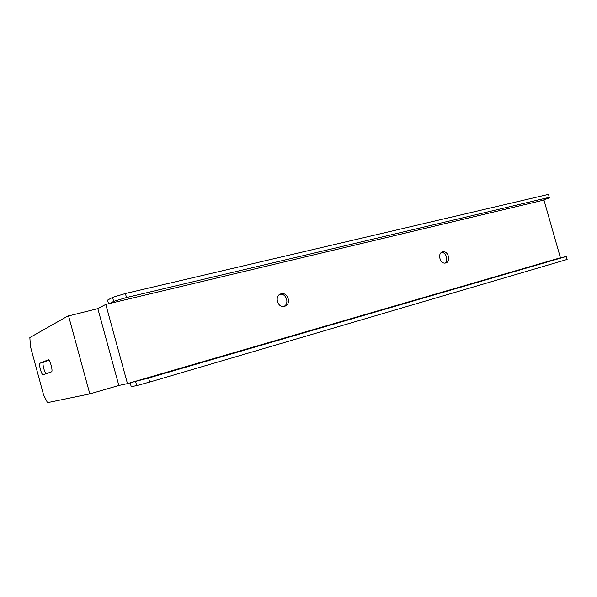 <?xml version="1.0" encoding="UTF-8"?>
<svg xmlns="http://www.w3.org/2000/svg" width="597" height="597" viewBox="0 0 597 597"><rect width="100%" height="100%" fill="white"/><g stroke="black" fill="none" stroke-linecap="round" stroke-linejoin="round"><path stroke-width="0.9" d="M67.565 316.186L29.85 337.574L30.447 346.536L43.581 394.93L47.514 402.647L89.819 393.908L118.84 385.483L97.833 308.634L67.565 316.186M118.84 385.483L127.467 383.625L105.796 304.41L97.833 308.634M105.796 304.41L543.957 200.04L560.434 257.777L131.355 382.498L148.571 378.043L566.307 256.471L558.352 258.382M127.467 383.625L131.355 382.498M43.148 374.759L51.529 371.841C53.26 371.394 49.812 358.834 48.23 359.834L39.999 363.215C38.409 363.64 41.663 375.573 43.148 374.759M89.819 393.908L68.491 315.664M46.133 373.722C44.402 372.655 42.006 362.633 43.409 362.312L48.864 360.088M279.948 294.306C286.187 292.963 289.746 303.783 283.926 306.403M441.496 252.427C446.138 252.061 448.84 260.732 444.81 263.068M541.845 200.547L549.322 197.935L548.561 194.353L125.392 293.515L126.497 297.53L113.661 301.403L112.564 297.403L107.55 300.127L108.542 303.754M130.183 382.834L131.243 386.699L136.713 385.595L135.616 381.573M284.568 306.276C291.635 304.694 288.209 291.888 281.239 293.814C274.098 295.127 277.217 308.104 284.254 306.343L284.568 306.276M442.631 251.912C437.019 253.061 440.071 264.493 445.586 262.986C451.362 261.979 448.31 250.277 442.698 251.897L442.631 251.912M148.571 378.043L149.675 382.073L567.15 259.434L566.307 256.471M149.675 382.073L136.713 385.595M113.661 301.403L109.729 303.47M549.404 197.308L126.497 297.53M112.564 297.403L125.392 293.515M43.417 362.312L40.006 363.207L43.409 362.312M442.183 252.061L442.698 251.897M280.254 294.157L281.239 293.814"/></g></svg>
